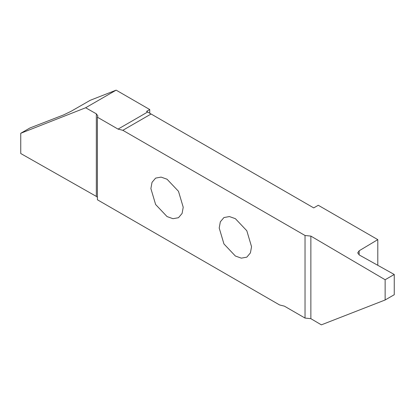 <?xml version="1.0" encoding="UTF-8"?>
<svg xmlns="http://www.w3.org/2000/svg" width="415" height="415" viewBox="0 0 415 415"><rect width="100%" height="100%" fill="white"/><g stroke="black" fill="none" stroke-linecap="round" stroke-linejoin="round"><path stroke-width="0.62" d="M219.208 228.017L220.339 221.797L223.944 217.548L229.422 216.557L235.378 218.679L246.811 230.75L251.547 246.686L250.411 252.906L246.811 257.155L241.328 258.151L235.378 256.024L223.944 243.953L219.208 228.017M97.401 117.196L118.042 129.112L122.84 130.305L305.03 235.492L305.03 318.066L284.389 306.146L279.591 304.952L97.401 199.771L97.401 117.196L97.873 115.946L96.332 113.824L85.646 107.76L20.75 133.277L29.859 128.017L63.63 114.903L70.918 111.386L90.226 100.3L116.148 90.148L149.742 109.544L149.742 113.228M122.84 130.305L151.081 114.001L313.719 207.899L318.274 205.269L377.795 239.631L359.151 250.779L357.704 252.896L359.281 254.986L394.25 274.481L394.25 294.723L385.141 299.983L321.366 324.852L310.866 318.679L310.866 236.104L305.03 235.492M377.795 265.31L377.795 239.631M150.884 188.571L152.02 182.351L155.62 178.102L161.103 177.106L167.053 179.233L178.486 191.305L183.222 207.241L182.086 213.46L178.486 217.709L173.003 218.705L167.053 216.578L155.62 204.507L150.884 188.571M85.646 107.76L116.148 90.148M96.332 113.824L96.332 196.399L20.75 153.519L20.75 133.277M96.332 196.399L97.401 197.275M149.742 109.544L146.557 111.386L147.647 112.019L118.042 129.112M151.081 114.001L147.647 112.019M394.25 274.481L385.141 279.741L310.866 236.104M305.03 318.066L310.866 318.679M385.141 279.741L385.141 299.983M359.151 254.914L359.151 250.779"/></g></svg>
